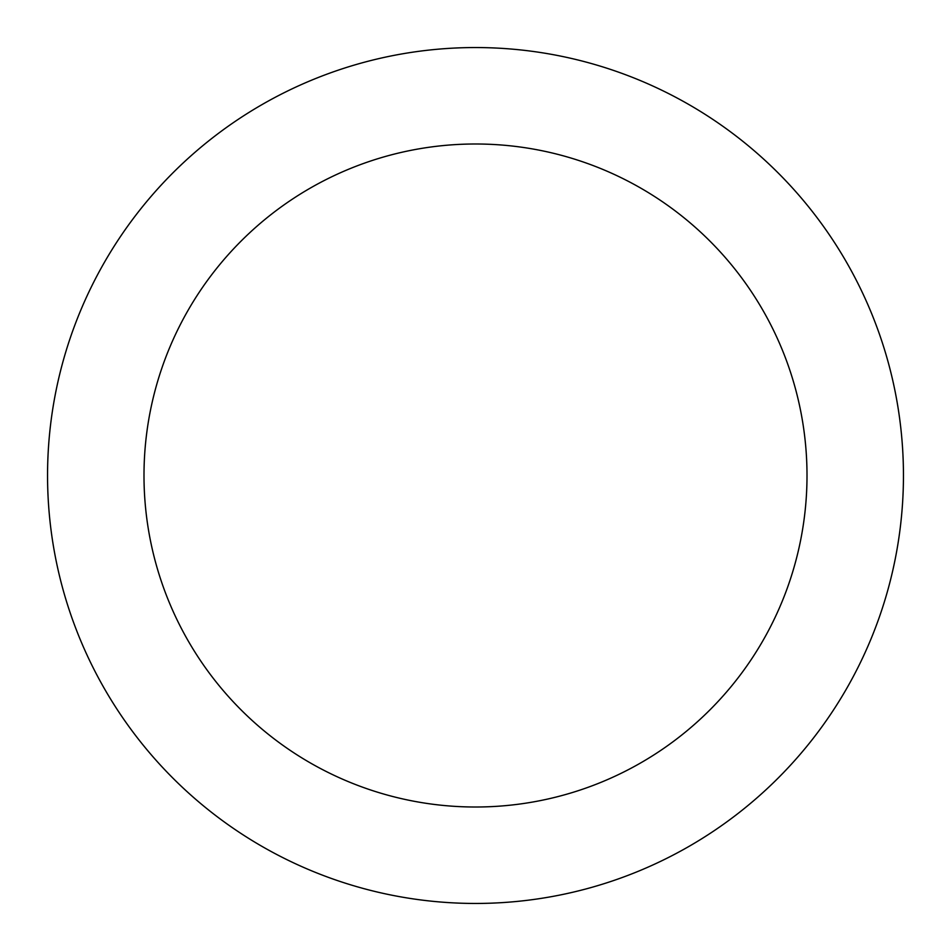 <?xml version="1.0" encoding="UTF-8"?>
<svg xmlns="http://www.w3.org/2000/svg" width="951" height="951" viewBox="0 0 951 951"><rect width="100%" height="100%" fill="white"/><g stroke="black" fill="none" stroke-linecap="round" stroke-linejoin="round"><path stroke-width="1.43" d="M475.5 143.993A331.507 331.507 0 0 1 807.007 475.5A331.507 331.507 0 0 1 475.5 807.007A331.507 331.507 0 0 1 143.993 475.5A331.507 331.507 0 0 1 475.5 143.993M475.5 47.55A427.95 427.95 0 0 1 903.45 475.5A427.95 427.95 0 0 1 475.5 903.45A427.95 427.95 0 0 1 47.55 475.5A427.95 427.95 0 0 1 475.5 47.55"/></g></svg>
